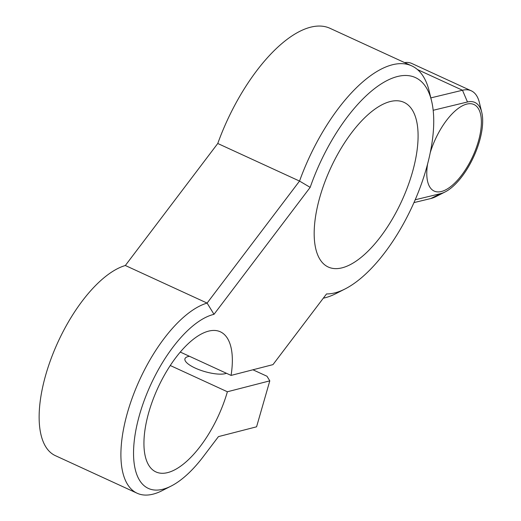 <?xml version="1.0" encoding="UTF-8"?>
<svg xmlns="http://www.w3.org/2000/svg" width="521" height="521" viewBox="0 0 521 521"><rect width="100%" height="100%" fill="white"/><g stroke="black" fill="none" stroke-linecap="round" stroke-linejoin="round"><path stroke-width="0.78" d="M415.191 199.777L440.675 193.617A49.892 21.556 114.7 0 0 445.175 191.91A49.892 21.556 114.7 0 0 471.459 161.341A49.892 21.556 114.7 0 0 481.756 112.328A49.892 21.556 114.7 0 0 467.48 101.986L433.172 110.283M430.834 97.889L462.485 90.244A58.964 25.477 -65.3 0 1 471.271 90.81A58.964 25.477 -65.3 0 1 479.353 102.455L481.756 112.328M325.045 152.692A117.935 50.96 114.7 0 0 310.177 187.371L299.536 181.074A127.007 54.874 -65.3 0 1 314.456 146.818A127.007 54.874 -65.3 0 1 411.746 65.88A127.007 54.874 -65.3 0 1 429.148 90.973L431.551 100.84A117.935 50.96 114.7 0 0 325.045 152.692M310.177 187.371L214.001 314.332A95.252 41.159 114.7 0 0 137.961 420.714A95.252 41.159 114.7 0 0 171.142 486.067A95.252 41.159 114.7 0 0 203.327 456.572L218.442 436.618L256.573 426.81L269.8 380.851L227.384 391.766A77.108 33.318 -65.3 0 1 215.004 422.792A77.108 33.318 -65.3 0 1 155.935 471.928A77.108 33.318 -65.3 0 1 161.282 380.942A77.108 33.318 -65.3 0 1 220.35 331.799A77.108 33.318 -65.3 0 1 231.07 375.413L272.978 364.622L326.524 293.942A117.935 50.96 114.7 0 0 345.084 288.947A117.935 50.96 114.7 0 0 407.22 216.697A117.935 50.96 114.7 0 0 431.551 100.84M427.591 163.991A47.626 20.579 114.7 0 0 434.188 191.077A47.626 20.579 114.7 0 0 470.671 160.728A47.626 20.579 114.7 0 0 473.973 104.532A47.626 20.579 114.7 0 0 437.484 134.88A47.626 20.579 114.7 0 0 430.229 152.731M397.705 209.286A90.628 39.16 114.7 0 0 403.983 102.35A90.628 39.16 114.7 0 0 334.56 160.103A90.628 39.16 114.7 0 0 328.282 267.039A90.628 39.16 114.7 0 0 397.705 209.286M471.271 90.81L411.805 63.471A58.964 25.477 114.7 0 0 404.596 62.598M411.746 65.88L329.975 28.297A127.007 54.874 114.7 0 0 232.685 109.228A127.007 54.874 114.7 0 0 217.765 143.49L125.34 265.502A104.324 45.08 114.7 0 0 50.863 359.269A104.324 45.08 114.7 0 0 55.369 455.654L137.14 493.237A104.324 45.08 -65.3 0 1 132.627 396.852A104.324 45.08 -65.3 0 1 207.104 303.085L125.34 265.502M214.001 314.332L207.104 303.085L299.536 181.074L217.765 143.49M231.07 375.413L180.273 352.059M226.433 373.277A22.677 6.78 -163.9 0 1 195.193 368.067A22.677 6.78 -163.9 0 1 184.935 358.826A22.677 6.78 -163.9 0 1 189.475 356.292M171.142 486.067L162.09 490.671A104.324 45.08 -65.3 0 1 137.14 493.237M269.8 380.851L266.98 376.247L252.926 369.786M227.384 391.766L170.256 365.508M345.084 288.947L336.032 293.551A127.007 54.874 -65.3 0 1 323.307 298.188M445.175 191.91L436.123 196.515A58.964 25.477 -65.3 0 1 430.802 198.534L413.954 202.604M467.48 101.986L462.485 90.244L417.406 69.521M440.675 193.617L430.802 198.534"/></g></svg>
